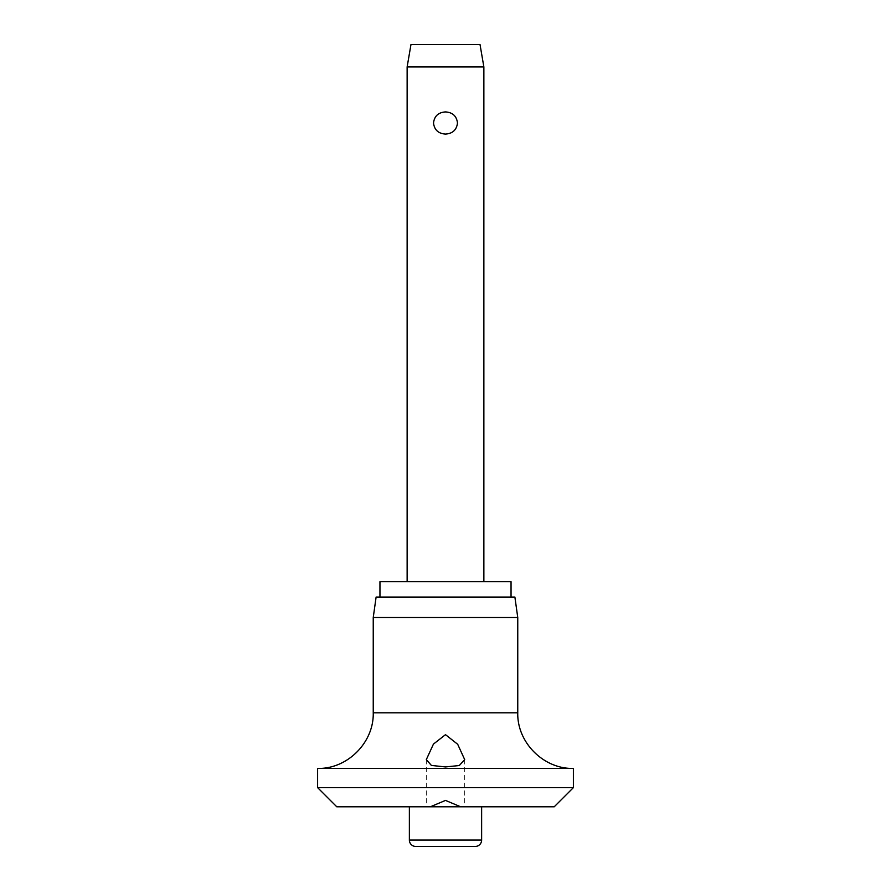 <?xml version="1.0" encoding="UTF-8"?>
<svg xmlns="http://www.w3.org/2000/svg" width="891" height="891" viewBox="0 0 891 891"><rect width="100%" height="100%" fill="white"/><g stroke="black" fill="none" stroke-linecap="round" stroke-linejoin="round"><path stroke-width="0.67" stroke-dasharray="4.46 3.34" d="M336.787 806.8L554.213 806.8M317.608 787.622L573.392 787.622M317.608 768.432L573.392 768.432M373.24 617.519L517.76 617.519M376.113 597.059L514.887 597.059M379.956 581.712L511.044 581.712M430.32 806.8L426.321 806.8L430.32 806.8M407.131 66.936L483.869 66.936M445.5 111.921C438.361 112.4 434.363 116.086 433.516 123.003C434.363 129.908 438.361 133.605 445.5 134.073C452.639 133.605 456.637 129.908 457.484 123.003C456.637 116.086 452.639 112.4 445.5 111.921M410.974 44.55L480.026 44.55M415.763 846.45L475.237 846.45M460.68 806.8L464.679 806.8L460.68 806.8M373.24 712.8L517.76 712.8M409.37 840.057L481.63 840.057M426.321 759.6L426.321 806.8M464.679 759.6L464.679 806.8"/><path stroke-width="1.34" d="M445.5 800.408L460.68 806.8L430.32 806.8L445.5 800.408M430.32 806.8L336.787 806.8L317.608 787.622L573.392 787.622L554.213 806.8L460.68 806.8M317.608 768.432C347.334 769.2 374.008 742.526 373.24 712.8L517.76 712.8C516.992 742.526 543.666 769.2 573.392 768.432L317.608 768.432L317.608 787.622M445.5 766.939L431.367 765.414L426.321 759.6L433.438 744.096L445.5 734.663L457.696 744.286L464.69 759.6L459.288 765.525L445.5 766.939M373.24 617.519L376.113 597.059L514.887 597.059L517.76 617.519L373.24 617.519L373.24 712.8M511.044 597.059L511.044 581.712L379.956 581.712L379.956 597.059M481.63 840.057A6.393 6.393 0 0 1 475.237 846.45L415.763 846.45A6.393 6.393 0 0 1 409.37 840.057L481.63 840.057L481.63 806.8M407.131 66.936L410.974 44.55L480.026 44.55L483.869 66.936L407.131 66.936L407.131 581.712M445.5 134.073C438.361 133.605 434.363 129.908 433.516 123.003C434.363 116.086 438.361 112.4 445.5 111.921C452.639 112.4 456.637 116.086 457.484 123.003C456.637 129.908 452.639 133.605 445.5 134.073M409.37 806.8L409.37 840.057M483.869 66.936L483.869 581.712M517.76 712.8L517.76 617.519M573.392 787.622L573.392 768.432"/></g></svg>

